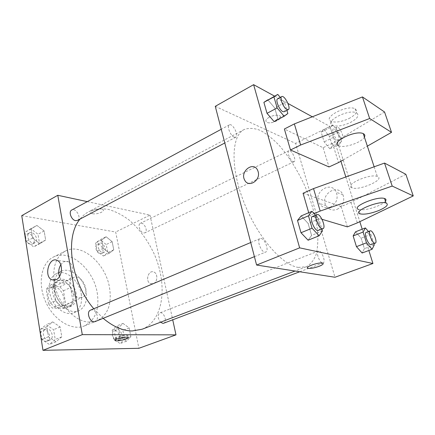 <?xml version="1.0" encoding="UTF-8"?>
<svg xmlns="http://www.w3.org/2000/svg" width="435" height="435" viewBox="0 0 435 435"><rect width="100%" height="100%" fill="white"/><g stroke="black" fill="none" stroke-linecap="round" stroke-linejoin="round"><path stroke-width="0.33" stroke-dasharray="2.17 1.63" d="M79.899 297.752L82.394 297.322C91.361 293.875 81.938 273.049 73.428 277.514C65.984 280.287 71.541 297.801 79.899 297.752M57.839 307.463L60.367 307.007C69.497 303.478 60.291 283.136 51.618 287.665C44.049 290.515 49.389 307.637 57.839 307.463M48.573 303.989L46.219 289.563L48.682 285.909L59.834 286.752L63.45 290.77L65.854 304.821L63.532 308.551L52.33 308.078L48.573 303.989L55.821 300.737L53.396 286.219L46.219 289.563M63.45 290.77L70.584 287.519L73.047 301.662L65.854 304.821M63.532 308.551L70.753 305.403L59.59 304.864L52.33 308.078M70.753 305.403L73.047 301.662M70.584 287.519L66.957 283.457L59.834 286.752M53.396 286.219L55.838 282.554L66.957 283.457M55.821 300.737L59.59 304.864M73.738 294.691C74.581 300.824 72.988 304.968 68.953 307.126C57.643 312.934 45.365 285.795 57.192 281.135C63.244 277.987 72.384 285.621 73.738 294.691M76.152 293.614C74.782 284.528 65.636 276.861 59.6 280.004C49.585 283.767 56.887 306.887 68.105 306.653L71.389 306.066C75.413 303.907 77 299.758 76.152 293.614M55.838 282.554L48.682 285.909M81.225 293.957C82.541 303.217 80.143 309.47 74.026 312.727C66.908 315.902 56.441 309.763 51.749 299.253C46.953 288.791 49.253 276.877 56.338 273.626C65.451 268.841 79.148 280.358 81.225 293.957M54.647 280.064C55.783 275.823 57.958 272.903 61.172 271.309C70.252 266.541 83.955 278.15 86.076 291.803C87.419 301.102 85.048 307.376 78.958 310.623C67.528 316.669 50.112 295.278 54.62 280.167M97.184 292.592C99.68 309.04 95.444 320.144 84.477 325.902C72.243 331.182 54.011 320.503 45.724 301.982C37.279 283.528 41.298 262.783 53.336 257.074C69.475 248.439 93.384 268.852 97.184 292.592M53.918 280.227C55.903 301.406 74.347 322.422 89.73 322.063L97.152 320.736C107.983 315.016 112.083 303.842 109.446 287.225C105.455 263.24 81.541 242.42 65.582 250.968C56.735 255.889 52.836 265.567 53.891 279.999M106.135 236.76L112.148 241.67L113.758 249.815L109.332 253.192L103.209 248.298L101.616 240.011L106.135 236.76L112.148 241.67L113.758 249.815L109.332 253.192L103.209 248.298L101.616 240.011L106.135 236.76L100.186 239.69L106.205 244.546L107.782 252.653L103.323 256.036L97.201 251.191L95.635 242.947L100.186 239.69M36.921 225.433L44.136 230.98L45.642 240.006L39.906 243.654L32.538 238.119L31.059 228.924L36.921 225.433L44.136 230.98L45.642 240.006L39.906 243.654L32.538 238.119L31.059 228.924L36.921 225.433L30.782 228.772L37.997 234.253L39.465 243.23L33.696 246.895L26.334 241.42L24.893 232.274L30.782 228.772M21.75 215.646L115.677 232.013L138.885 348.299M123.013 323.428L129.146 327.919L130.881 336.723L126.471 341.198L120.229 336.733L118.499 327.767L123.013 323.428L129.146 327.919L130.881 336.723L126.471 341.198L120.229 336.733L118.499 327.767L123.013 323.428L116.721 325.907L122.86 330.35L124.562 339.11L120.109 343.579L113.861 339.164L112.17 330.247L116.721 325.907M52.727 321.916L60.144 326.946L61.781 336.793L55.99 341.807L48.416 336.804L46.801 326.761L52.727 321.916L60.144 326.946L61.781 336.793L55.99 341.807L48.416 336.804L46.801 326.761L52.727 321.916L46.208 324.7L53.619 329.676L55.218 339.458L49.389 344.466L41.82 339.523L40.243 329.54L46.208 324.7M87.283 201.628L149.999 215.107L115.677 232.013M149.999 215.107L172.722 319.801M153.414 283.625C157.639 282.13 158.063 273.653 154.006 272.098C148.427 269.26 144.763 281.575 150.553 283.663L153.414 283.625C157.633 282.13 158.063 273.653 154.001 272.098C148.422 269.254 144.757 281.575 150.553 283.663L153.414 283.625M142.06 329.246C164.006 320.644 167.97 283.946 153.778 253.094C147.394 239.794 139.184 228.783 129.141 220.056C122.36 214.993 115.444 211.443 108.397 209.404C101.42 208.343 94.906 209.083 88.843 211.622C85.548 213.362 82.634 215.825 80.111 219.017M93.791 308.747L103.16 318.317M77.468 220.404C81.938 218.365 75.935 207.462 71.742 210.023M143.691 232.97L144.931 232.834C148.585 231.355 143.751 221.41 140.32 223.351C137.335 224.498 140.157 232.573 143.691 232.97M163.663 323.232C167.725 321.954 163.663 311.134 159.797 312.912C157.383 315.141 157.628 318.241 160.542 322.21M90.605 310.095L91.883 309.867C96.662 309.774 99.637 320.078 95.232 321.547M92.579 213.705C96.923 214.721 105.357 211.47 103.03 209.659C100.746 207.19 88.147 210.741 91.007 213.041L92.579 213.705M117.341 338.925L114.883 338.767C112.627 338.022 121.805 335.162 126.166 335.26L127.656 335.45C128.341 335.831 127.651 336.413 125.584 337.196M92.584 213.71C96.923 214.721 105.357 211.475 103.03 209.659C100.746 207.19 88.147 210.747 91.007 213.041L92.584 213.71M60.818 264.768C63.08 261.614 65.631 260.619 68.469 261.783C74.461 264.224 73.586 278.177 67.251 280.662L63.135 280.787C61.509 280.058 60.291 278.65 59.475 276.562M298.269 267.411L306.251 266.769C310.704 264.344 314.043 260.103 316.261 254.056C317.806 247.167 318.213 239.158 317.474 230.033C315.511 215.537 311.145 200.508 304.375 184.957C297.159 169.606 288.758 156.404 279.167 145.361C272.799 138.781 266.514 133.801 260.32 130.413C254.312 128.086 248.929 127.792 244.16 129.532C231.453 135.693 230.12 166.779 243.649 201.568C257.063 236.368 281.869 265.149 298.269 267.411M261.125 238.51C265.181 239.06 269.249 250.979 265.72 252.044C261.941 253.991 256.019 239.87 260.07 238.581L261.125 238.51M293.087 161.641L294.087 161.684C296.866 160.662 291.423 149.178 288.889 150.717C286.594 151.478 290.123 160.656 293.087 161.641M322.514 262.947L323.134 262.903C326.261 262.017 321.275 249.614 318.382 251.055C315.603 251.751 319.377 262.664 322.514 262.947M234.215 137.183L235.748 137.232C239.266 135.742 232.584 122.806 229.359 124.888C226.575 125.981 230.485 135.916 234.215 137.183M215.271 106.33L295.61 143.409L334.988 277.253M337.152 209.344C343.019 206.011 344.96 201.166 342.981 194.804C337.832 182.656 319.372 194.831 326.092 205.69C328.746 209.724 332.438 210.942 337.152 209.344M312.325 116.792L330.013 126.465L295.61 143.409M330.013 126.465L340.899 161.233M345.83 176.974L359.832 221.671M362.186 229.191L368.853 250.478M330.431 207.076C325.657 208.713 321.933 207.484 319.252 203.384C312.471 192.357 331.149 179.927 336.347 192.27C338.343 198.741 336.369 203.672 330.431 207.076M269.374 117.14C265.986 119.125 265.067 120.794 266.617 122.143C270.505 125.035 284.37 118.45 279.781 115.83C277.421 114.753 274.164 115.085 270.015 116.819L269.374 117.14L270.015 116.825C274.164 115.085 277.421 114.758 279.781 115.835C284.37 118.45 270.51 125.041 266.617 122.148C265.073 120.794 265.992 119.125 269.374 117.14M274.588 96.14L287.975 103.465M258.129 171.629L257.678 170.373M323.205 263.556L322.558 263.11C319.524 262.06 306.409 266.187 307.387 267.862M329.839 148.792L324.162 141.864L321.166 132.153L323.879 129.554L329.458 136.465L332.427 145.991L329.839 148.792L324.162 141.864L321.166 132.153L323.879 129.554L329.458 136.465L332.427 145.991L329.839 148.792L339.082 144.415L333.444 137.395L330.382 127.624L332.992 125.062L338.539 132.066L341.573 141.647L339.082 144.415M267.835 99.816L274.741 107.994L277.845 118.739L274.066 121.539L277.845 118.739L274.741 107.994L267.835 99.816M301.15 215.934L308.11 223.411L311.574 235.4L308.11 240.212L311.574 235.4L308.11 223.411L301.15 215.934M355.553 231.806L361.132 238.162L364.399 248.646L362.121 253.001L364.399 248.646L361.132 238.162L355.553 231.806M384.556 112.002L332.492 143.229L323.102 147.71L284.376 129.005M323.102 147.71L329.007 166.953M405.86 174.304L350.947 202.4L341.143 206.522L303.059 193.254M341.143 206.522L347.38 226.869M322.03 219.294L309.551 215.564L314.092 213.639M308.714 212.704L309.551 215.564M338.599 145.671L338.713 145.73C343.748 148.563 361.811 142.549 364.405 137.107M343.182 159.933L367.368 146.133M351.833 187.762C343.612 185.125 369.793 173.299 377.308 176.436L377.683 176.594C385.078 179.737 358.875 190.981 351.948 187.806L351.833 187.762M385.437 201.204C384.067 202.857 381.321 204.537 377.199 206.25C369.201 209.273 363.056 210.355 358.766 209.491L360.147 213.879M356.841 113.095C359.479 115.639 357.249 118.809 350.142 122.621C342.59 125.965 336.641 126.857 332.291 125.307C323.596 121.664 348.663 108.538 356.455 112.882L356.841 113.095M348.843 118.608C356.238 114.568 358.326 111.295 355.107 108.783C347.309 104.362 322.319 117.559 331.024 121.267C335.374 122.855 341.312 121.969 348.843 118.608M332.492 143.229L338.528 162.587M350.947 202.4L357.331 222.878M48.709 340.257L49.927 340.018C55.201 338.153 50.612 326.685 45.561 329.099C41.037 330.654 43.821 340.594 48.709 340.257M60.144 326.946L53.619 329.676M61.781 336.793L55.218 339.458M55.99 341.807L49.389 344.466M48.416 336.804L41.82 339.523M46.801 326.761L40.243 329.54M46.105 341.323L47.323 341.083C52.602 339.208 48.029 327.772 42.973 330.192C38.438 331.753 41.211 341.665 46.105 341.323M33.076 243.04L34.963 242.741C39.596 240.599 33.794 230.235 29.428 232.877C25.785 234.514 28.721 242.703 33.076 243.04M44.136 230.98L37.997 234.253M45.642 240.006L39.465 243.23M39.906 243.654L33.696 246.895M32.538 238.119L26.334 241.42M31.059 228.924L24.893 232.274M30.624 244.329L32.511 244.03C37.154 241.882 31.369 231.55 26.986 234.199C23.343 235.835 26.263 244.002 30.624 244.329M119.391 339.822L120.201 339.675C124.443 338.316 120.615 327.936 116.564 329.773C112.817 330.921 115.395 340.121 119.391 339.822M129.146 327.919L122.86 330.35M130.881 336.723L124.562 339.11M126.471 341.198L120.109 343.579M120.229 336.733L113.861 339.164M118.499 327.767L112.17 330.247M116.874 340.774L117.684 340.621C121.936 339.262 118.124 328.903 114.062 330.752C110.311 331.9 112.872 341.078 116.874 340.774M102.655 252.561L103.943 252.382C107.771 250.816 103.111 241.289 99.501 243.306C96.374 244.535 99.017 252.305 102.655 252.561M112.148 241.67L106.205 244.546M113.758 249.815L107.782 252.653M109.332 253.192L103.323 256.036M103.209 248.298L97.201 251.191M101.616 240.011L95.635 242.947M100.278 253.697L101.567 253.518C105.406 251.941 100.757 242.442 97.135 244.465C94.003 245.693 96.635 253.447 100.278 253.697M315.5 215.189L318.888 218.908L321.905 229.136M318.485 230.528C322.123 229.408 315.859 214.667 312.509 216.451M318.888 218.908L308.11 223.411M322.449 230.985L311.574 235.4M280.249 97.402L284.642 102.709L286.899 110.354M284.207 111.768C287.334 110.495 280.466 96.929 277.639 98.81M284.642 102.709L274.741 107.994M287.829 113.524L277.845 118.739M368.467 231.518L370.919 234.378L373.872 243.709M371.224 244.709C373.98 243.975 368.711 231.099 366.194 232.41M370.919 234.378L361.132 238.162M374.258 244.927L364.399 248.646M337.788 140.298L338.691 140.407C341.138 139.553 335.515 127.613 333.319 128.994C331.296 129.608 335.048 139.113 337.788 140.298M332.992 125.062L323.879 129.554M338.539 132.066L329.458 136.465M341.573 141.647L332.427 145.991M333.444 137.395L324.162 141.864M330.382 127.624L321.166 132.153M341.519 138.515L342.416 138.635C344.83 137.797 339.191 125.813 337.027 127.183C335.026 127.781 338.794 137.313 341.519 138.515M60.367 307.007L82.394 297.322M51.618 287.665L73.428 277.514M59.6 280.004L57.192 281.135M71.389 306.066L68.953 307.126M61.172 271.309L56.338 273.626M78.958 310.623L74.026 312.727M65.582 250.968L53.336 257.074M97.152 320.736L84.477 325.902M114.883 338.767L115.128 340.061M127.656 335.45L128.026 337.342M68.469 261.783L57.387 260.505M63.135 280.787L55.011 280.091M244.16 129.532L88.843 211.622M306.251 266.769L295.055 271.032M254.41 256.655L265.72 252.044M250.729 242.523L260.07 238.581M288.889 150.717L140.32 223.351M294.087 161.684L144.931 232.834M318.382 251.055L159.797 312.912M323.134 262.903L299.72 271.761M229.359 124.888L221.246 129.271M235.748 137.232L224.813 142.979M342.981 194.804L336.347 192.27M326.092 205.69L319.252 203.384M338.713 145.73L351.948 187.806M374.149 166.801L377.308 176.436M331.024 121.267L332.291 125.307M355.107 108.783L356.455 112.882M45.561 329.099L42.973 330.192M49.927 340.018L47.323 341.083M29.428 232.877L26.986 234.199M34.963 242.741L32.511 244.03M116.564 329.773L114.062 330.752M120.201 339.675L117.684 340.621M99.501 243.306L97.135 244.465M103.943 252.382L101.567 253.518M337.027 127.183L333.319 128.994M342.416 138.635L338.691 140.407"/><path stroke-width="0.65" d="M172.722 319.801L175.99 334.858L138.885 348.299L42.978 350.333L21.75 215.646L57.779 195.293L87.283 201.628M103.16 318.317C113.073 326.614 122.735 330.834 132.148 330.97L142.06 329.246L295.055 271.032M80.111 219.017C64.603 236.705 70.611 281.945 93.791 308.747M175.99 334.858L82.297 334.635L57.779 195.293M221.246 129.271L71.742 210.023C68.23 211.573 71.362 220.137 75.636 220.643L77.468 220.404L224.813 142.979M160.542 322.21L162.886 323.357L163.663 323.232L299.72 271.761M254.41 256.655L95.232 321.547C90.398 323.863 85.564 311.868 90.605 310.095L250.729 242.523M82.297 334.635L42.978 350.333M56.115 279.705L51.982 279.835C43.364 276.606 49.122 255.927 57.387 260.505C63.396 262.979 62.477 277.171 56.115 279.705M126.541 337.158L128.026 337.342C130.766 338.305 117.379 341.769 115.242 340.654C112.991 339.925 122.175 337.076 126.541 337.158M125.584 337.196L117.341 338.925M59.475 276.562C58.149 272.446 58.594 268.515 60.818 264.768M368.853 250.478L372.931 263.501L334.988 277.253L256.596 265.046L215.271 106.33L253.621 84.667L274.588 96.14M340.899 161.233L345.83 176.974M359.832 221.671L362.186 229.191M287.975 103.465L312.325 116.792M258.129 171.624C260.924 180.443 248.472 188.197 244.704 180.155C239.603 171.472 253.561 160.754 257.672 170.373L258.129 171.624C260.924 180.443 248.472 188.197 244.704 180.155L244.704 180.155C239.603 171.472 253.567 160.754 257.678 170.373M372.931 263.501L299.644 247.858L256.596 265.046M299.644 247.858L253.621 84.667M307.387 267.862L308.013 268.303C310.536 268.667 314.179 268.025 318.937 266.378C314.179 268.031 310.536 268.672 308.013 268.308C303.625 267.367 318.828 261.903 322.563 263.11C323.999 263.74 322.792 264.828 318.937 266.383C321.824 265.252 323.248 264.311 323.205 263.556M286.899 110.354L287.829 113.524L284.169 116.27L274.066 121.539L267.014 113.328L263.887 102.345L277.769 94.411L280.249 97.402M321.905 229.136L322.449 230.985L319.127 235.77L308.11 240.212L300.998 232.747L297.502 220.458L301.15 215.934L311.971 211.318L315.5 215.189M373.872 243.709L374.258 244.927L372.099 249.266L362.121 253.001L356.45 246.656L353.149 235.939L355.553 231.806L365.384 227.935L368.467 231.518M343.182 159.933L338.528 162.587L329.007 166.953L290.477 149.988L284.376 129.005L294.359 123.91L362.458 96.929L384.556 112.002L391.516 132.354L369.658 118.51L300.618 145.029L290.477 149.988M314.092 213.639L320.187 211.057L392.201 186.077L413.25 195.919L357.331 222.878L347.38 226.869L322.03 219.294M413.25 195.919L405.86 174.304L384.524 163.071L313.526 188.589L303.059 193.254L308.714 212.704M364.405 137.107C365.231 135.551 364.851 134.399 363.263 133.637C355.623 129.706 330.29 142.278 338.599 145.671M367.368 146.133L391.516 132.354M358.766 209.491C350.224 207.364 377.014 195.772 384.551 198.507C386.101 199.018 386.394 199.921 385.437 201.204M378.608 210.611C370.587 213.618 364.432 214.705 360.147 213.879C351.616 211.834 378.499 200.328 386.019 202.971C389.042 204.57 386.574 207.114 378.608 210.611M362.458 96.929L369.658 118.51M384.524 163.071L392.201 186.077M294.359 123.91L300.618 145.029M313.526 188.589L320.187 211.057M319.127 235.77L312.058 228.19L308.464 215.809L311.971 211.318M316.919 214.591L312.509 216.451C309.345 217.315 313.88 229.919 317.599 230.555L322.928 228.723C326.522 227.614 320.231 212.824 316.919 214.591C313.793 215.439 318.355 228.081 322.047 228.745L322.928 228.723M308.11 240.212L300.998 232.747L297.502 220.458L301.15 215.934M312.058 228.19L300.998 232.747M308.464 215.809L297.502 220.458M284.169 116.27L277.149 107.934L273.941 96.88L277.769 94.411M281.69 96.624L277.639 98.81C275.148 99.724 279.319 110.071 282.804 111.616L284.207 111.768L288.274 109.631C291.368 108.38 284.479 94.759 281.69 96.624C279.226 97.522 283.419 107.902 286.882 109.468L288.274 109.631M274.066 121.539L267.014 113.328L263.887 102.345L267.835 99.816M277.149 107.934L267.014 113.328M273.941 96.88L263.887 102.345M372.099 249.266L366.471 242.833L363.089 232.051L365.384 227.935M370.185 230.849L366.194 232.41C363.725 232.964 367.825 244.263 370.669 244.72L375.242 243.192C377.966 242.469 372.67 229.555 370.185 230.849C367.749 231.393 371.876 242.73 374.693 243.198L375.242 243.192M362.121 253.001L356.45 246.656L353.149 235.939L355.553 231.806M366.471 242.833L356.45 246.656M363.089 232.051L353.149 235.939M115.128 340.061L115.242 340.654M55.011 280.091L51.982 279.835M363.263 133.637L374.149 166.801M386.019 202.971L384.551 198.507"/></g></svg>
